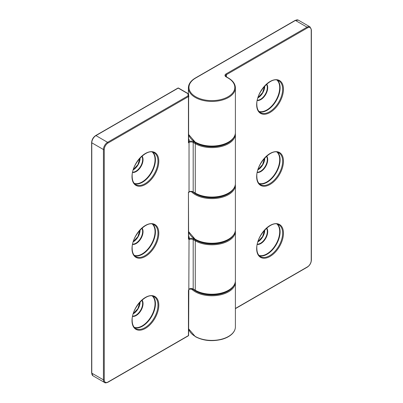 <?xml version="1.0" encoding="UTF-8"?>
<svg xmlns="http://www.w3.org/2000/svg" width="403" height="403" viewBox="0 0 403 403"><rect width="100%" height="100%" fill="white"/><g stroke="black" fill="none" stroke-linecap="round" stroke-linejoin="round"><path stroke-width="0.6" d="M188.619 94.242A0.589 0.589 0 0 0 188.322 93.728A0.589 0.338 -60 0 0 188.03 93.758L178.227 88.101L95.944 135.604L107.581 142.324L188.03 95.879A0.589 0.338 -120 0 1 188.443 96.599A0.589 0.338 180 0 0 188.03 95.879L188.03 93.758A0.589 0.479 180 0 1 188.619 94.242L188.619 139.468A0.589 0.479 180 0 0 189.203 139.947L189.203 141.453L188.443 142.783L188.619 141.866L188.911 142.037A0.589 0.338 -120 0 1 189.032 142.445L188.443 142.783L188.443 96.599L107.999 143.045A5.289 3.053 120 0 0 104.256 149.523L104.256 379.853A5.289 3.053 120 0 0 107.999 382.014L188.443 335.568L188.443 290.341L189.521 288.815A2.937 1.698 180 0 1 193.188 289.042L195.269 290.241L195.269 240.818L193.188 239.614L193.188 289.042A0.589 0.338 120 0 0 193.309 289.309L189.41 289.082A0.589 0.257 -110.3 0 0 189.41 289.082A0.589 0.257 -110.3 0 0 189.41 289.077A0.589 0.257 -110.3 0 0 189.521 288.815M193.606 238.898A0.589 0.338 120 0 0 193.188 239.614A2.937 1.698 -0 0 0 189.521 239.387L189.032 239.488L188.443 238.994L188.443 192.211L188.619 238.757L188.619 236.496L189.203 236.838L189.203 238.621A3.526 2.035 180 0 1 193.606 238.898L195.682 240.097A22.921 13.234 -0 0 0 233.584 235.004M188.443 238.994A0.589 0.338 180 0 0 188.619 238.757L188.911 238.833A0.589 0.443 -96 0 1 189.032 239.488L188.619 335.326A0.589 0.479 -0 0 1 188.433 335.679M188.619 140.969A0.589 0.479 180 0 0 189.203 141.453A3.526 2.035 180 0 1 193.606 141.725A0.589 0.338 -60 0 0 193.188 142.445A2.937 1.698 0 0 0 189.032 142.445L189.032 191.868L188.443 192.211L188.911 192.14C190.377 191.46 191.843 191.46 193.309 192.14L195.39 193.339C203.354 197.485 212.255 198.352 222.088 195.934C226.264 194.745 229.564 192.987 231.997 190.659C234.239 188.463 235.372 186.07 235.397 183.471L235.397 134.048A23.51 13.571 180 0 1 220.884 146.586A23.51 13.571 180 0 1 195.269 143.644L193.188 142.445L193.188 191.868L195.269 193.067L195.269 143.644A0.589 0.338 -60 0 1 195.682 142.924A22.921 13.234 0 0 0 233.584 137.831M189.521 239.387A0.589 0.257 -110.3 0 0 189.203 238.621L188.911 238.833M188.619 236.496L189.203 236.838L188.619 236.496M188.619 192.649A0.589 0.589 180 0 1 188.911 192.14A0.589 0.338 60 0 0 189.032 191.868A2.937 1.698 180 0 1 193.188 191.868A0.589 0.338 120 0 0 193.309 192.14M264.771 86A9.551 5.516 -60 0 1 264.771 86.121A9.551 5.516 -60 0 1 257.91 97.879M264.771 157.981A9.551 5.516 -60 0 1 264.771 158.102A9.551 5.516 -60 0 1 257.91 169.859M264.771 229.957A9.551 5.516 -60 0 1 264.771 230.078A9.551 5.516 -60 0 1 257.91 241.835M282.639 89.239A18.367 10.604 120 0 0 278.836 80.832C272.08 75.557 256.137 91.813 256.837 104.478C256.933 108.558 258.142 111.278 260.469 112.644A18.367 10.604 120 0 0 274.624 107.722A18.367 10.604 120 0 0 282.639 89.239M256.666 104.715A18.951 10.941 -60 0 1 270.07 81.502A18.951 10.941 -60 0 1 283.47 89.239A18.951 10.941 -60 0 1 270.07 112.452A18.951 10.941 -60 0 1 256.666 104.715M282.639 161.22A18.367 10.604 120 0 0 278.836 152.813C272.08 147.538 256.137 163.789 256.837 176.454C256.933 180.539 258.142 183.259 260.469 184.624A18.367 10.604 120 0 0 274.624 179.703A18.367 10.604 120 0 0 282.639 161.22M256.666 176.695A18.951 10.941 -60 0 1 270.07 153.483A18.951 10.941 -60 0 1 283.47 161.22A18.951 10.941 -60 0 1 270.07 184.433A18.951 10.941 -60 0 1 256.666 176.695M282.639 233.201A18.367 10.604 120 0 0 278.836 224.793C272.08 219.519 256.137 235.77 256.837 248.434C256.933 252.515 258.142 255.24 260.469 256.6A18.367 10.604 120 0 0 274.624 251.684A18.367 10.604 120 0 0 282.639 233.201M256.666 248.676A18.951 10.941 -60 0 1 270.07 225.463A18.951 10.941 -60 0 1 283.47 233.201A18.951 10.941 -60 0 1 270.07 256.414A18.951 10.941 -60 0 1 256.666 248.676M257.31 100.191A9.551 5.516 120 0 0 267.3 87.582A9.551 5.516 120 0 0 266.474 84.323M266.705 84.121A9.722 5.612 -60 0 1 267.713 87.683A9.722 5.612 -60 0 1 260.842 99.586A9.722 5.612 -60 0 1 257.25 100.493M258.973 111.409A18.195 10.503 120 0 0 266.831 109.964A18.195 10.503 120 0 0 279.697 87.683A18.195 10.503 120 0 0 277.017 80.157M277.501 80.273A18.367 10.604 -60 0 1 280.11 87.778A18.367 10.604 -60 0 1 272.922 105.349A18.367 10.604 -60 0 1 259.315 111.767M257.31 172.172A9.551 5.516 120 0 0 267.3 159.563A9.551 5.516 120 0 0 266.474 156.304M266.705 156.097A9.722 5.612 -60 0 1 267.713 159.659A9.722 5.612 -60 0 1 260.842 171.567A9.722 5.612 -60 0 1 257.25 172.474M258.973 183.385A18.195 10.503 120 0 0 266.831 181.944A18.195 10.503 120 0 0 279.697 159.659A18.195 10.503 120 0 0 277.017 152.133M277.501 152.248A18.367 10.604 -60 0 1 280.11 159.759A18.367 10.604 -60 0 1 272.922 177.325A18.367 10.604 -60 0 1 259.315 183.748M257.31 244.153A9.551 5.516 120 0 0 267.3 231.539A9.551 5.516 120 0 0 266.474 228.279M266.705 228.078A9.722 5.612 -60 0 1 267.713 231.639A9.722 5.612 -60 0 1 260.842 243.548A9.722 5.612 -60 0 1 257.25 244.45M258.973 255.366A18.195 10.503 120 0 0 266.831 253.92A18.195 10.503 120 0 0 279.697 231.639A18.195 10.503 120 0 0 277.017 224.113M277.501 224.229A18.367 10.604 -60 0 1 280.11 231.74A18.367 10.604 -60 0 1 272.922 249.306A18.367 10.604 -60 0 1 259.315 255.729M188.619 134.406A23.51 13.571 0 0 0 195.269 142.083A23.51 13.571 0 0 0 220.884 145.025A23.51 13.571 0 0 0 235.397 132.486L235.397 87.859A23.51 13.571 180 0 1 220.884 100.397A23.51 13.571 180 0 1 195.269 97.455A23.51 13.571 180 0 1 188.382 87.859C188.493 83.985 190.826 80.696 195.39 77.996L295.127 20.412L298.356 20.15A5.879 3.395 120 0 0 295.419 20.442L195.682 78.026A22.921 13.234 0 0 0 195.682 96.74A22.921 13.234 0 0 0 228.098 96.74A22.921 13.234 0 0 0 228.098 78.026L226.018 76.822A3.526 2.035 180 0 1 226.018 73.945L307.056 27.157L295.419 20.442A0.589 0.338 -120 0 0 295.127 20.412M195.682 78.026A0.589 0.338 -120 0 0 195.39 77.996M188.619 328.752A23.51 13.571 0 0 0 195.269 336.429A23.51 13.571 0 0 0 220.884 339.371A23.51 13.571 0 0 0 235.397 326.833L235.397 282.206A23.51 13.571 180 0 1 217.791 295.344A23.51 13.571 180 0 1 191.344 288.8M188.619 231.579A23.51 13.571 0 0 0 195.269 239.256A23.51 13.571 0 0 0 220.884 242.198A23.51 13.571 0 0 0 235.397 229.66L235.397 185.032A23.51 13.571 180 0 1 217.791 198.17A23.51 13.571 180 0 1 191.344 191.626M235.397 308.461L307.469 266.851A5.289 3.053 120 0 0 311.212 260.373L311.212 30.039A5.289 3.053 120 0 0 307.469 27.878L226.436 74.666L226.436 76.867M192.856 191.924A22.921 13.234 0 0 0 214.89 197.672A22.921 13.234 0 0 0 233.584 188.816M192.856 289.097A22.921 13.234 0 0 0 214.89 294.845A22.921 13.234 0 0 0 233.584 285.989M226.018 73.945A0.589 0.338 -120 0 1 226.436 74.666A2.937 1.698 0 0 0 225.574 75.865L226.315 76.797L228.39 77.996A0.589 0.338 -60 0 0 228.098 78.026M307.469 27.878A0.589 0.338 -120 0 0 307.056 27.157A5.879 3.395 -60 0 1 309.993 26.87L298.356 20.15M307.469 266.851A0.589 0.338 60 0 1 307.348 267.118C309.806 265.431 311.151 263.104 311.383 260.131A0.589 0.338 0 0 1 311.212 260.373M311.212 30.039A0.589 0.338 0 0 0 311.383 29.797L311.383 260.131M226.018 76.822A0.589 0.338 -60 0 1 226.315 76.797M135.801 328.581A18.367 10.604 120 0 0 149.951 323.659A18.367 10.604 120 0 0 157.971 305.177A18.367 10.604 120 0 0 154.168 296.769C147.407 291.495 131.464 307.746 132.169 320.41C132.26 324.496 133.469 327.216 135.801 328.581M158.802 305.177A18.951 10.941 -60 0 1 145.397 328.39A18.951 10.941 -60 0 1 131.998 320.652A18.951 10.941 -60 0 1 145.397 297.439A18.951 10.941 -60 0 1 158.802 305.177M135.801 256.6A18.367 10.604 120 0 0 149.951 251.679A18.367 10.604 120 0 0 157.971 233.196A18.367 10.604 120 0 0 154.168 224.788C147.407 219.514 131.464 235.77 132.169 248.434C132.26 252.515 133.469 255.24 135.801 256.6M158.802 233.196A18.951 10.941 -60 0 1 145.397 256.409A18.951 10.941 -60 0 1 131.998 248.671A18.951 10.941 -60 0 1 145.397 225.458A18.951 10.941 -60 0 1 158.802 233.196M135.801 184.619A18.367 10.604 120 0 0 149.951 179.703A18.367 10.604 120 0 0 157.971 161.22A18.367 10.604 120 0 0 154.168 152.813C147.407 147.538 131.464 163.789 132.169 176.454C132.26 180.534 133.469 183.259 135.801 184.619M158.802 161.22A18.951 10.941 -60 0 1 145.397 184.433A18.951 10.941 -60 0 1 131.998 176.695A18.951 10.941 -60 0 1 145.397 153.483A18.951 10.941 -60 0 1 158.802 161.22M132.642 316.128A9.551 5.516 120 0 0 142.627 303.519A9.551 5.516 120 0 0 141.806 300.26M142.032 300.054A9.722 5.612 -60 0 1 143.045 303.615A9.722 5.612 -60 0 1 136.169 315.524A9.722 5.612 -60 0 1 132.577 316.431M152.833 296.21A18.367 10.604 -60 0 1 155.442 303.716A18.367 10.604 -60 0 1 148.254 321.282A18.367 10.604 -60 0 1 134.647 327.704M134.305 327.342A18.195 10.503 120 0 0 142.158 325.901A18.195 10.503 120 0 0 155.024 303.615A18.195 10.503 120 0 0 152.349 296.089M132.642 244.153A9.551 5.516 120 0 0 142.627 231.539A9.551 5.516 120 0 0 141.806 228.279M142.032 228.078A9.722 5.612 -60 0 1 143.045 231.639A9.722 5.612 -60 0 1 136.169 243.548A9.722 5.612 -60 0 1 132.577 244.45M152.833 224.229A18.367 10.604 -60 0 1 155.442 231.74A18.367 10.604 -60 0 1 148.254 249.306A18.367 10.604 -60 0 1 134.647 255.724M134.305 255.366A18.195 10.503 120 0 0 142.158 253.92A18.195 10.503 120 0 0 155.024 231.639A18.195 10.503 120 0 0 152.349 224.113M132.642 172.172A9.551 5.516 120 0 0 142.627 159.558A9.551 5.516 120 0 0 141.806 156.299M142.032 156.097A9.722 5.612 -60 0 1 143.045 159.659A9.722 5.612 -60 0 1 136.169 171.567A9.722 5.612 -60 0 1 132.577 172.469M152.833 152.248A18.367 10.604 -60 0 1 155.442 159.759A18.367 10.604 -60 0 1 148.254 177.325A18.367 10.604 -60 0 1 134.647 183.748M134.305 183.385A18.195 10.503 120 0 0 142.158 181.939A18.195 10.503 120 0 0 155.024 159.659A18.195 10.503 120 0 0 152.349 152.133M140.098 301.938A9.551 5.516 -60 0 1 140.098 302.059A9.551 5.516 -60 0 1 133.242 313.816M140.098 229.957A9.551 5.516 -60 0 1 140.098 230.078A9.551 5.516 -60 0 1 133.242 241.835M140.098 157.976A9.551 5.516 -60 0 1 140.098 158.102A9.551 5.516 -60 0 1 133.242 169.854M193.309 289.309L195.39 290.513A0.589 0.338 120 0 1 195.269 290.241A23.51 13.571 0 0 0 220.884 293.183A23.51 13.571 0 0 0 235.397 280.644L235.397 231.221A23.51 13.571 180 0 1 220.884 243.76A23.51 13.571 180 0 1 195.269 240.818A0.589 0.338 120 0 1 195.682 240.097M195.39 193.339A0.589 0.338 120 0 1 195.269 193.067A23.51 13.571 0 0 0 220.884 196.014A23.51 13.571 0 0 0 235.397 183.471M104.256 149.523A0.589 0.338 180 0 1 103.425 149.523L91.788 142.803L91.788 373.138L103.425 379.853L103.425 149.523A5.879 3.395 -60 0 1 107.581 142.324A0.589 0.338 -120 0 1 107.999 143.045M188.619 139.327L188.861 139.468A1.174 0.68 180 0 1 189.203 139.947M193.606 141.725L195.682 142.924M188.433 93.889A0.589 0.338 -60 0 0 188.322 93.728L178.524 88.071A0.589 0.338 120 0 0 178.227 88.101A0.589 0.338 -120 0 0 177.935 88.071L95.652 135.579A0.589 0.338 -120 0 1 95.944 135.604A5.879 3.395 120 0 0 91.788 142.803A0.589 0.338 180 0 1 91.617 142.566L91.617 372.896A0.589 0.338 180 0 0 91.788 373.138A5.879 3.395 120 0 0 93.007 375.828L104.644 382.543A5.879 3.395 -60 0 1 103.425 379.853A0.589 0.338 180 0 0 104.256 379.853M107.999 382.014A0.589 0.338 60 0 1 107.873 382.281L188.322 335.835A0.589 0.338 -120 0 0 188.443 335.568A0.589 0.338 0 0 0 188.619 335.326A0.589 0.589 0 0 1 188.322 335.835M188.443 290.341A0.589 0.338 0 0 0 188.619 290.1L189.41 289.077M235.397 326.833C235.372 329.397 234.259 331.77 232.068 333.951C229.554 336.379 226.103 338.198 221.721 339.391C211.988 341.684 203.208 340.782 195.39 336.696L188.619 328.798M235.397 132.486C235.372 135.055 234.259 137.428 232.068 139.604C229.554 142.037 226.103 143.851 221.721 145.05C211.988 147.337 203.208 146.44 195.39 142.355L188.619 134.456M235.397 229.66C235.372 232.229 234.259 234.601 232.068 236.778C229.554 239.211 226.103 241.024 221.721 242.223C211.988 244.51 203.208 243.614 195.39 239.523L188.619 231.624M188.382 87.859L188.382 93.768M235.362 281.425L235.397 282.206M235.362 184.252L235.397 185.032M235.397 308.658L307.348 267.118M235.397 87.859C235.287 83.985 232.949 80.696 228.39 77.996M311.383 29.797L309.993 26.87M257.991 241.588L262.58 236.611L264.595 230.148M257.991 169.608L262.58 164.631L264.595 158.172M257.991 97.632L262.58 92.655L264.595 86.192M133.317 313.564L137.907 308.587L139.922 302.129M133.317 241.588L137.907 236.611L139.922 230.148M133.317 169.608L137.907 164.631L139.922 158.167M235.362 230.44L235.397 231.221M235.362 133.267L235.397 134.048M104.644 382.543C104.956 383.062 106.034 382.971 107.873 382.281M195.39 290.513C203.354 294.658 212.255 295.52 222.088 293.107C226.264 291.918 229.564 290.155 231.997 287.833C234.239 285.636 235.372 283.244 235.397 280.644M178.524 88.071A0.589 0.589 0 0 0 177.935 88.071M95.652 135.579C93.194 137.262 91.849 139.589 91.617 142.566M91.617 372.896L93.007 375.828"/></g></svg>
